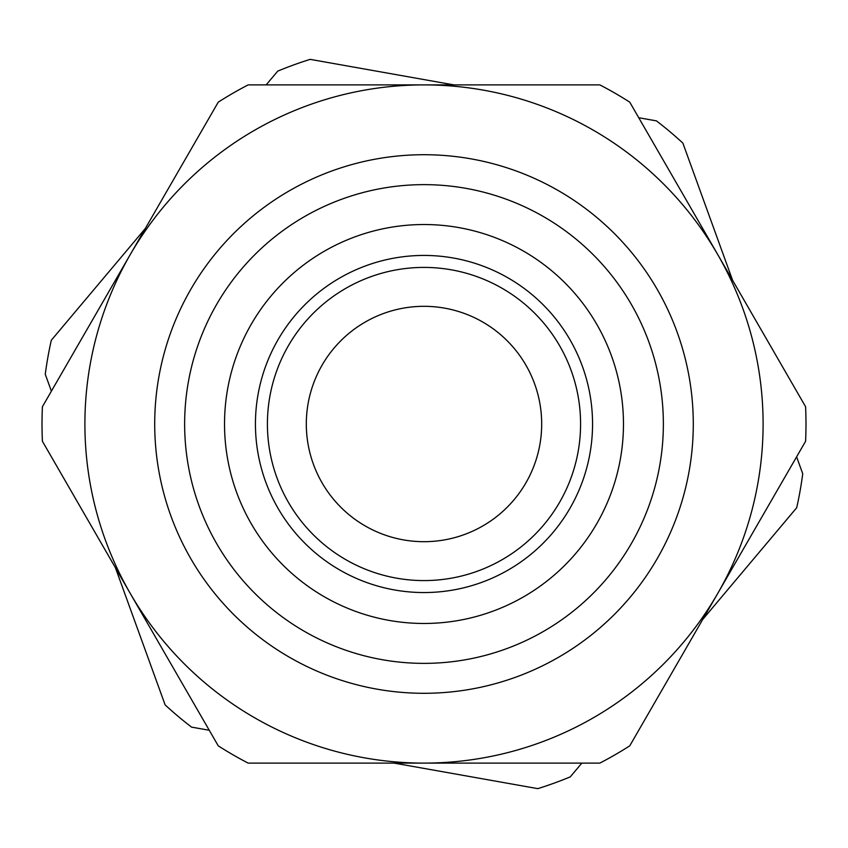 <?xml version="1.0" encoding="UTF-8"?>
<svg xmlns="http://www.w3.org/2000/svg" width="848" height="848" viewBox="0 0 848 848"><rect width="100%" height="100%" fill="white"/><g stroke="black" fill="none" stroke-linecap="round" stroke-linejoin="round"><path stroke-width="1.27" d="M424 763.105A339.105 339.105 0 0 0 717.673 254.453A339.105 339.105 0 0 0 130.327 254.453A339.105 339.105 0 0 0 424 763.105L599.854 763.105A381.992 381.992 0 0 0 629.746 745.848L805.6 441.257A381.992 381.992 0 0 0 805.6 406.743L629.746 102.152A381.992 381.992 0 0 0 599.854 84.895L248.146 84.895A381.992 381.992 0 0 0 218.254 102.152L42.4 406.743A381.992 381.992 0 0 0 42.4 441.257L218.254 745.848A381.992 381.992 0 0 0 248.146 763.105L424 763.105M424 592.551A168.551 168.551 0 0 0 569.973 339.719A168.551 168.551 0 0 0 278.027 339.719A168.551 168.551 0 0 0 424 592.551A168.551 168.551 0 0 0 569.973 339.719A168.551 168.551 0 0 0 278.027 339.719A168.551 168.551 0 0 0 424 592.551M424 224.529A199.471 199.471 0 0 0 224.529 424A199.471 199.471 0 0 0 424 623.471A199.471 199.471 0 0 0 623.471 424A199.471 199.471 0 0 0 424 224.529M424 580.583A156.583 156.583 0 0 1 288.394 345.708A156.583 156.583 0 0 1 559.606 345.708A156.583 156.583 0 0 1 424 580.583M424 663.369A239.369 239.369 0 0 0 631.294 304.315A239.369 239.369 0 0 0 216.706 304.315A239.369 239.369 0 0 0 424 663.369M424 541.692A117.692 117.692 0 0 0 525.919 365.159A117.692 117.692 0 0 0 322.081 365.159A117.692 117.692 0 0 0 424 541.692M394.108 763.105L537.823 788.64A381.992 381.992 0 0 0 570.269 776.874L581.855 763.105M115.381 567.662L165.127 704.9A381.992 381.992 0 0 0 191.542 727.118L209.255 730.266M145.273 228.568L51.304 340.26A381.992 381.992 0 0 0 45.262 374.244L51.399 391.161M453.892 84.895L310.177 59.36A381.992 381.992 0 0 0 277.731 71.126L266.145 84.895M732.619 280.338L682.873 143.1A381.992 381.992 0 0 0 656.458 120.882L638.745 117.734M702.727 619.432L796.696 507.74A381.992 381.992 0 0 0 802.738 473.756L796.601 456.839M424 693.293A269.293 269.293 0 0 0 657.211 289.359A269.293 269.293 0 0 0 190.789 289.359A269.293 269.293 0 0 0 424 693.293"/></g></svg>
